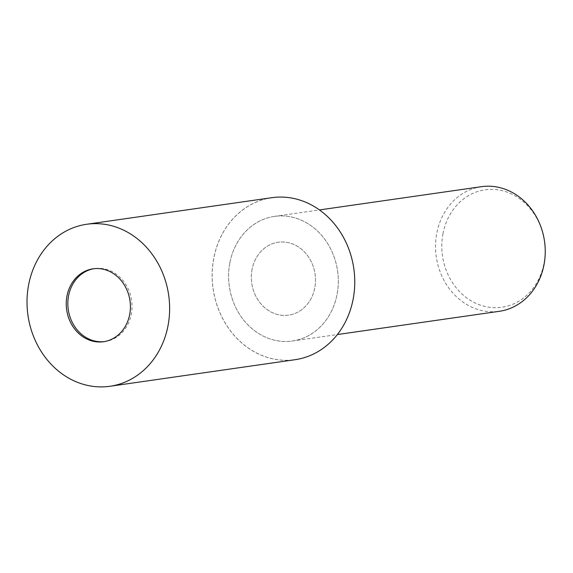 <?xml version="1.0" encoding="UTF-8"?>
<svg xmlns="http://www.w3.org/2000/svg" width="573" height="573" viewBox="0 0 573 573"><rect width="100%" height="100%" fill="white"/><g stroke="black" fill="none" stroke-linecap="round" stroke-linejoin="round"><path stroke-width="0.43" stroke-dasharray="2.87 2.15" d="M252.063 269.446A36.822 31.988 -98.2 0 0 288.649 315.15A36.822 31.988 -98.2 0 0 314.77 287.954A36.822 31.988 -98.2 0 0 278.184 242.25A36.822 31.988 -98.2 0 0 252.063 269.446A36.822 31.988 -98.2 0 0 288.649 315.15A36.822 31.988 -98.2 0 0 314.77 287.954A36.822 31.988 -98.2 0 0 278.184 242.25A36.822 31.988 -98.2 0 0 252.063 269.446M104.358 341.594A36.822 31.988 -98.2 0 0 105.16 341.494A36.822 31.988 -98.2 0 0 131.281 314.298A36.822 31.988 -98.2 0 0 94.695 268.587A36.822 31.988 -98.2 0 0 93.893 268.716M481.442 186.683A62.944 54.679 -98.2 0 0 436.791 233.175A62.944 54.679 -98.2 0 0 499.334 311.297M229.859 262.878A62.944 54.679 -98.2 0 0 292.402 341.007A62.944 54.679 -98.2 0 0 337.046 294.515A62.944 54.679 -98.2 0 0 274.51 216.386A62.944 54.679 -98.2 0 0 229.859 262.878A62.944 54.679 -98.2 0 0 271.752 339.46A62.944 54.679 -98.2 0 0 337.046 294.515A62.944 54.679 -98.2 0 0 295.152 217.933A62.944 54.679 -98.2 0 0 229.859 262.878M442.979 233.641A59.313 51.52 -98.2 0 0 482.452 305.803A59.313 51.52 -98.2 0 0 543.978 263.451A59.313 51.52 -98.2 0 0 504.498 191.289A59.313 51.52 -98.2 0 0 442.979 233.641M271.824 197.692A81.832 71.081 -98.2 0 0 213.779 258.129A81.832 71.081 -98.2 0 0 295.081 359.701M353.097 299.249A81.796 71.045 -98.2 0 0 298.662 199.741A81.796 71.045 -98.2 0 0 213.815 258.137A81.796 71.045 -98.2 0 0 268.25 357.652A81.796 71.045 -98.2 0 0 353.097 299.249M105.16 341.494L103.555 341.723M292.402 341.007L337.361 334.553M274.51 216.386L319.469 209.933M94.695 268.587L93.091 268.816"/><path stroke-width="0.86" d="M93.893 268.716A36.822 31.988 -98.2 0 0 68.574 295.783A36.822 31.988 -98.2 0 0 104.358 341.594M337.361 334.553L499.334 311.297A62.944 54.679 -98.2 0 0 543.985 264.812A62.944 54.679 -98.2 0 0 481.442 186.683L319.469 209.933M129.677 314.527A36.822 31.988 -98.2 0 0 93.091 268.816A36.822 31.988 -98.2 0 0 66.969 296.019A36.822 31.988 -98.2 0 0 103.555 341.723A36.822 31.988 -98.2 0 0 129.677 314.527M109.952 386.274L295.081 359.701A81.832 71.081 -98.2 0 0 353.126 299.264A81.832 71.081 -98.2 0 0 271.824 197.692L86.695 224.265A81.832 71.081 -98.2 0 0 28.65 284.702A81.832 71.081 -98.2 0 0 109.952 386.274A81.832 71.081 -98.2 0 0 167.996 325.836A81.832 71.081 -98.2 0 0 86.695 224.265"/></g></svg>
